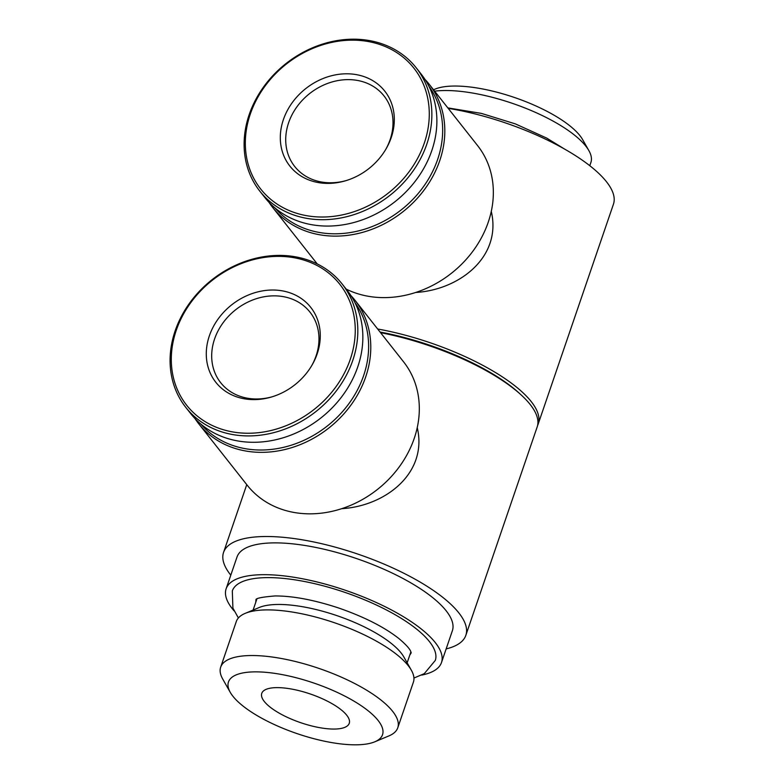 <?xml version="1.0" encoding="UTF-8"?>
<svg xmlns="http://www.w3.org/2000/svg" width="784" height="784" viewBox="0 0 784 784"><rect width="100%" height="100%" fill="white"/><g stroke="black" fill="none" stroke-linecap="round" stroke-linejoin="round"><path stroke-width="1.18" d="M537.599 425.457A128.037 41.895 -161.1 0 0 538.187 424.026A128.037 41.895 -161.1 0 0 377.672 329.006M538.187 424.026L613.451 204.183A128.037 41.895 -161.1 0 0 448.203 108.359M415.677 292.471C459.287 289.913 501.985 256.995 491.284 211.396M446.155 648.897A128.037 41.895 -161.1 0 0 465.833 635.354A128.037 41.895 -161.1 0 0 358.268 554.239A128.037 41.895 -161.1 0 0 223.558 552.397A128.037 41.895 -161.1 0 0 230.8 575.172M465.833 635.354L537.177 426.957A128.037 41.895 -161.1 0 0 521.115 394.901A128.037 41.895 -161.1 0 0 380.554 332.671M341.648 508.689C385.258 506.131 427.956 473.222 417.255 427.613M589.784 165.708L590.901 162.455A93.188 30.488 -161.1 0 0 588.862 150.597L582.639 139.63A83.124 27.205 -161.1 0 0 514.627 97.549A83.124 27.205 -161.1 0 0 435.091 89.111L433.523 89.758M588.862 150.597A93.188 30.488 -161.1 0 0 522.693 107.094A93.188 30.488 -161.1 0 0 434.65 91.179M521.115 394.901L519.282 393.215A125.195 40.964 -161.1 0 0 380.054 332.034M421.714 675.083A113.817 37.24 -161.1 0 0 441.49 662.539L452.368 630.738A113.817 37.24 -161.1 0 0 356.759 558.639A113.817 37.24 -161.1 0 0 237.013 557.012L226.125 588.804A113.817 37.24 -161.1 0 0 234.063 610.834M441.49 662.539A113.817 37.24 -161.1 0 0 345.871 590.44A113.817 37.24 -161.1 0 0 226.125 588.804M413.932 678.062L424.291 673.642L435.296 660.422A107.271 35.104 -161.1 0 0 345.176 592.469A107.271 35.104 -161.1 0 0 232.319 590.93L232.907 608.119L238.385 617.959M409.846 654.934A81.948 26.813 -161.1 0 0 411.169 652.66M256.133 599.584A81.948 26.813 -161.1 0 0 255.79 602.19M407.151 662.803L410.826 652.043A81.409 26.636 -161.1 0 0 410.894 651.857M256.848 599.113A81.409 26.636 -161.1 0 0 256.78 599.299L253.105 610.06M374.772 741.811L388.864 735.931A93.59 30.625 -161.1 0 0 397.772 727.777L413.403 682.139A93.59 30.625 -161.1 0 0 411.355 670.232L403.829 656.943A81.409 26.636 -161.1 0 0 337.208 615.734A81.409 26.636 -161.1 0 0 259.308 607.473L245.225 613.353A93.59 30.625 -161.1 0 0 236.307 621.506L220.686 667.145A93.59 30.625 -161.1 0 0 222.725 679.052L230.251 692.331A81.409 26.636 -161.1 0 0 332.651 742.752A81.409 26.636 -161.1 0 0 374.772 741.811A81.409 26.636 -161.1 0 0 314.129 683.138A81.409 26.636 -161.1 0 0 230.251 692.331M411.355 670.232A93.59 30.625 -161.1 0 0 334.778 622.849A93.59 30.625 -161.1 0 0 245.225 613.353M397.772 727.777A93.59 30.625 -161.1 0 0 319.147 668.487A93.59 30.625 -161.1 0 0 220.686 667.145M264.277 701.464A46.236 15.131 18.9 0 1 261.758 693.37A46.236 15.131 18.9 0 1 310.405 694.026A46.236 15.131 18.9 0 1 349.243 723.318A46.236 15.131 18.9 0 1 310.915 725.749A46.236 15.131 18.9 0 1 264.277 701.464M194.991 418.578A99.588 83.927 -38.3 0 0 198.734 423.781L247.264 485.276A99.588 83.927 -38.3 0 0 377.427 489.461A99.588 83.927 -38.3 0 0 403.613 361.885L355.093 300.399A99.588 83.927 -38.3 0 0 350.889 295.548M198.734 423.781A99.588 83.927 -38.3 0 0 328.898 427.966A99.588 83.927 -38.3 0 0 355.093 300.399M200.91 424.134A98.167 82.722 -38.3 0 0 327.34 425.986A98.167 82.722 -38.3 0 0 354.927 302.595M185.779 407.357L190.796 413.727A99.588 83.927 -38.3 0 0 320.96 417.911A99.588 83.927 -38.3 0 0 347.155 290.335L342.128 283.975A99.588 83.927 -38.3 0 0 251.958 259.279A99.588 83.927 -38.3 0 0 175.155 330.848A99.588 83.927 -38.3 0 0 185.779 407.357A99.588 83.927 -38.3 0 0 315.942 411.541A99.588 83.927 -38.3 0 0 342.128 283.975M176.273 330.299A97.579 82.232 -38.3 0 0 280.917 427.623A97.579 82.232 -38.3 0 0 332.651 276.527A97.579 82.232 -38.3 0 0 176.273 330.299M209.367 335.817A60.466 50.95 -38.3 0 0 271.48 396.998A60.466 50.95 -38.3 0 0 312.13 364.923A60.466 50.95 -38.3 0 0 287.356 292.011A60.466 50.95 -38.3 0 0 209.367 335.817M311.709 365.648A56.909 47.951 -38.3 0 0 310.003 312.169A56.909 47.951 -38.3 0 0 258.485 298.057A56.909 47.951 -38.3 0 0 214.591 338.953A56.909 47.951 -38.3 0 0 220.667 382.67A56.909 47.951 -38.3 0 0 272.283 396.753M346.175 289.1A99.588 83.927 -38.3 0 0 465.294 260.396A99.588 83.927 -38.3 0 0 477.642 145.667L429.122 84.182A99.588 83.927 -38.3 0 0 424.918 79.331M269.02 202.35A99.588 83.927 -38.3 0 0 272.763 207.564A99.588 83.927 -38.3 0 0 402.927 211.749A99.588 83.927 -38.3 0 0 429.122 84.182M274.939 207.917A98.167 82.722 -38.3 0 0 401.369 209.769A98.167 82.722 -38.3 0 0 428.956 86.367M259.808 191.139L264.825 197.499A99.588 83.927 -38.3 0 0 394.989 201.694A99.588 83.927 -38.3 0 0 421.184 74.117L416.157 67.747A99.588 83.927 -38.3 0 0 325.987 43.061A99.588 83.927 -38.3 0 0 249.185 114.631A99.588 83.927 -38.3 0 0 259.808 191.139A99.588 83.927 -38.3 0 0 389.971 195.324A99.588 83.927 -38.3 0 0 416.157 67.747M250.302 114.072A97.579 82.232 -38.3 0 0 354.946 211.396A97.579 82.232 -38.3 0 0 406.68 60.309A97.579 82.232 -38.3 0 0 250.302 114.072M283.396 119.599A60.466 50.95 -38.3 0 0 345.509 180.781A60.466 50.95 -38.3 0 0 386.159 148.705A60.466 50.95 -38.3 0 0 361.385 75.783A60.466 50.95 -38.3 0 0 283.396 119.599M385.738 149.421A56.909 47.951 -38.3 0 0 384.033 95.942A56.909 47.951 -38.3 0 0 332.514 81.83A56.909 47.951 -38.3 0 0 288.62 122.735A56.909 47.951 -38.3 0 0 294.686 166.453A56.909 47.951 -38.3 0 0 346.312 180.536M246.754 484.639L223.558 552.397M447.831 107.888L481.445 113.406L515.323 123.882L546.654 138.062L564.823 149.225M411.218 652.905L410.826 651.7C409.895 648.917 405.985 644.595 399.115 638.735C384.532 627.19 364.413 616.959 338.766 608.031C314.257 599.956 293.04 595.928 275.106 595.948C262.16 597.006 255.77 598.27 255.956 599.75M317.236 263.924L272.763 207.564"/></g></svg>
